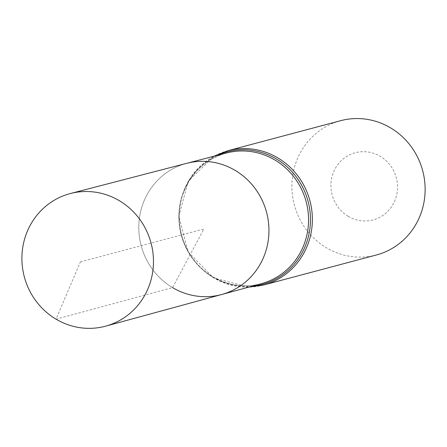 <?xml version="1.0" encoding="UTF-8"?>
<svg xmlns="http://www.w3.org/2000/svg" width="447" height="447" viewBox="0 0 447 447"><rect width="100%" height="100%" fill="white"/><g stroke="black" fill="none" stroke-linecap="round" stroke-linejoin="round"><path stroke-width="0.34" stroke-dasharray="2.23 1.68" d="M172.576 287.611A67.883 64.882 75.1 0 1 139.235 219.533A67.883 64.882 75.1 0 1 186.773 163.311A67.883 64.882 75.1 0 0 139.235 219.533A67.883 64.882 75.1 0 0 172.576 287.611A67.883 64.882 75.1 0 0 221.695 294.506M348.196 216.314A34.743 33.207 -104.9 0 0 397.517 186.338A34.743 33.207 -104.9 0 0 346.928 156.31A34.743 33.207 -104.9 0 0 348.196 216.314M340.642 120.69A69.486 66.413 -104.9 0 0 292.332 178.347A69.486 66.413 -104.9 0 0 326.483 247.828A69.486 66.413 -104.9 0 0 376.391 254.986M80.387 261.875L203.866 229.004L172.576 287.611L56.054 319.175L80.387 261.875M212.532 276.788A67.631 64.642 -104.9 0 0 261.467 283.655C244.615 287.997 228.423 285.717 212.901 276.81C199.368 268.597 189.657 256.919 183.756 241.771C178.079 226.255 177.682 210.744 182.566 195.238C190.411 173.285 205.117 159.188 226.674 152.952A67.631 64.642 -104.9 0 0 179.314 208.967A67.631 64.642 -104.9 0 0 212.532 276.788M227.875 150.706A69.486 66.413 -104.9 0 0 179.565 208.363A69.486 66.413 -104.9 0 0 213.716 277.844A69.486 66.413 -104.9 0 0 263.624 285.007M217.259 155.394A68.559 65.53 -104.9 0 0 179.04 214.186A68.559 65.53 -104.9 0 0 213.124 277.319A68.559 65.53 -104.9 0 0 252.086 286.214M248.672 287.147L213.353 277.822L188.031 251.739L178.822 216.231L188.276 181.152L213.839 156.282"/><path stroke-width="0.67" d="M70.402 193.529A68.62 65.586 75.1 0 1 119.315 200.692A68.62 65.586 75.1 0 1 153.058 269.111A68.62 65.586 75.1 0 1 105.704 326.142A68.62 65.586 75.1 0 1 56.054 319.175A68.62 65.586 75.1 0 1 22.35 250.359A68.62 65.586 75.1 0 1 70.402 193.529L186.773 163.311A67.883 64.882 75.1 0 1 266.563 212.314A67.883 64.882 75.1 0 1 221.695 294.506L261.467 283.655A67.631 64.642 -104.9 0 0 306.173 201.77A67.631 64.642 -104.9 0 0 226.674 152.952L186.773 163.311A67.883 64.882 75.1 0 1 266.563 212.314A67.883 64.882 75.1 0 1 221.695 294.506A67.883 64.882 75.1 0 1 172.576 287.611M227.875 150.706A69.486 66.413 -104.9 0 1 309.927 200.77A69.486 66.413 -104.9 0 1 263.624 285.007L376.391 254.986A69.486 66.413 -104.9 0 0 422.694 170.754A69.486 66.413 -104.9 0 0 340.642 120.69L227.875 150.706L213.839 156.282M252.086 286.214A68.559 65.53 -104.9 0 0 308.05 201.273A68.559 65.53 -104.9 0 0 217.259 155.394M263.624 285.007L248.672 287.147M221.695 294.506L105.704 326.142"/></g></svg>
